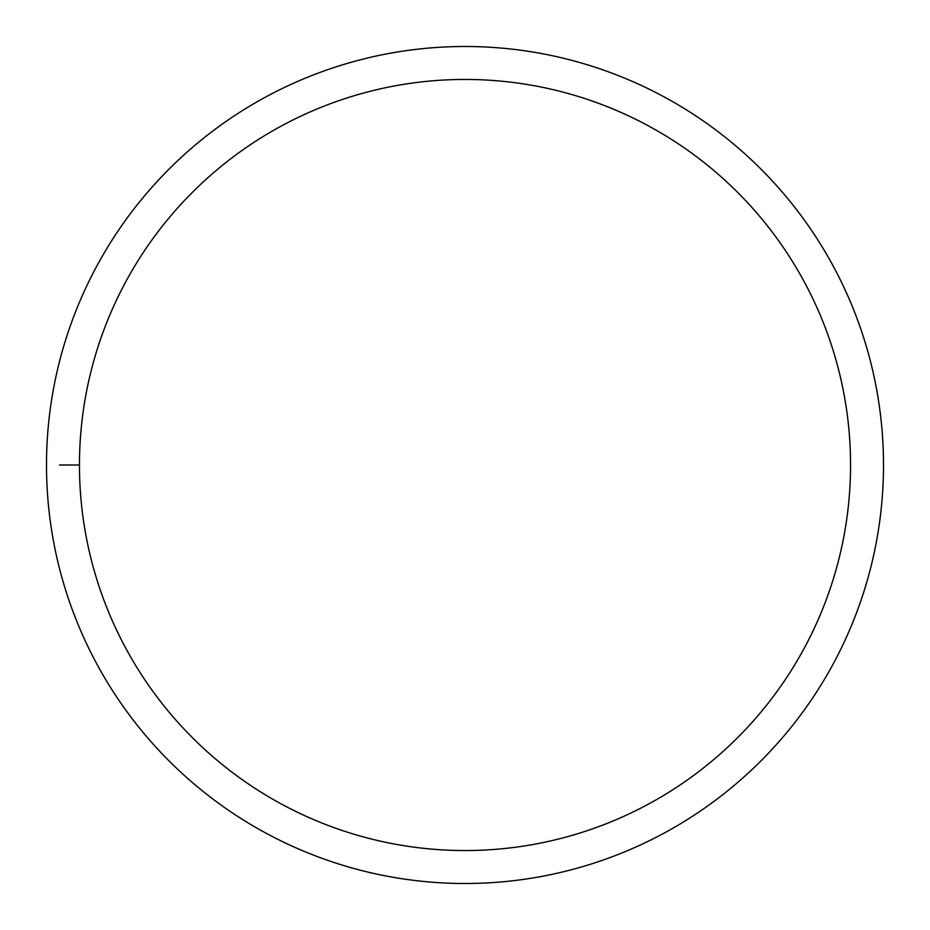 <?xml version="1.0" encoding="UTF-8"?>
<svg xmlns="http://www.w3.org/2000/svg" width="930" height="930" viewBox="0 0 930 930"><rect width="100%" height="100%" fill="white"/><g stroke="black" fill="none" stroke-linecap="round" stroke-linejoin="round"><path stroke-width="1.4" d="M46.5 465A418.5 418.5 0 0 1 674.25 102.567A418.5 418.5 0 0 1 674.25 827.433A418.5 418.5 0 0 1 46.5 465M79.457 465A385.543 385.543 0 0 1 657.777 131.107A385.543 385.543 0 0 1 657.777 798.893A385.543 385.543 0 0 1 79.457 465L59.578 465"/></g></svg>
